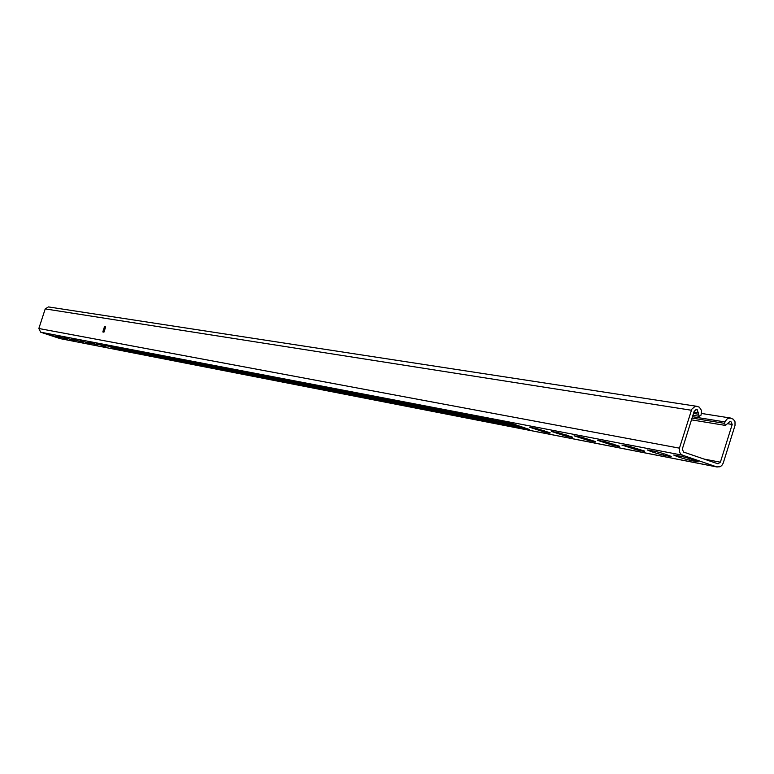 <?xml version="1.0" encoding="UTF-8"?>
<svg xmlns="http://www.w3.org/2000/svg" width="774" height="774" viewBox="0 0 774 774"><rect width="100%" height="100%" fill="white"/><g stroke="black" fill="none" stroke-linecap="round" stroke-linejoin="round"><path stroke-width="1.16" d="M103.919 331.649L105.361 327.267L103.813 331.485M105.496 327.441L104.113 331.582M268.201 376.628L282.791 381.447L268.23 376.541M270.242 377.025L284.871 381.853L270.271 376.938M272.303 377.422L286.961 382.259L272.332 377.335M274.373 377.818L289.05 382.666L274.402 377.731M276.444 378.215L291.159 383.072L276.473 378.128M278.534 378.621L293.278 383.488L278.563 378.534M280.623 379.028L295.407 383.904L280.652 378.931M282.733 379.434L297.535 384.32L282.762 379.337M284.842 379.841L299.683 384.736L284.871 379.744M286.97 380.247L301.841 385.152L286.999 380.15M289.099 380.653L303.998 385.578L289.128 380.566M291.247 381.069L306.175 386.003L291.276 380.972M293.394 381.485L308.362 386.419L293.423 381.389M295.562 381.901L310.558 386.855L295.591 381.805M297.729 382.317L312.764 387.281L297.767 382.221M299.915 382.743L314.97 387.716L299.944 382.646M302.112 383.159L317.195 388.142L302.141 383.062M304.308 383.585L319.43 388.577L304.337 383.488M306.523 384.01L321.684 389.012L306.552 383.914M308.749 384.436L323.938 389.457L308.778 384.339M310.984 384.872L326.202 389.893L311.013 384.775M313.228 385.297L328.476 390.338L313.257 385.2M315.482 385.733L330.769 390.783L315.511 385.636M317.746 386.168L333.062 391.238L317.775 386.071M320.02 386.613L335.374 391.683L320.049 386.507M322.303 387.048L337.696 392.137L322.342 386.952M324.606 387.493L340.028 392.592L324.635 387.387M326.909 387.938L342.369 393.047L326.947 387.832M329.231 388.384L344.72 393.502L329.26 388.277M331.562 388.829L347.081 393.966L331.591 388.732M333.904 389.283L349.461 394.421L333.933 389.177M336.255 389.738L351.851 394.885L336.284 389.632M338.615 390.193L354.25 395.359L338.654 390.086M340.995 390.647L356.659 395.824L341.024 390.541M343.385 391.112L359.078 396.298L343.414 391.005M345.775 391.567L361.506 396.772L345.814 391.46M348.184 392.031L363.954 397.246L348.223 391.925M350.612 392.495L366.412 397.73L350.641 392.399M353.041 392.969L368.879 398.204L353.079 392.863M355.489 393.434L371.365 398.687L355.527 393.337M357.946 393.908L373.852 399.171L357.975 393.802M360.413 394.382L376.358 399.665L360.452 394.276M362.9 394.866L378.873 400.148L362.929 394.759M365.386 395.34L381.408 400.642L365.425 395.233M367.892 395.824L383.952 401.135L367.931 395.717M370.417 396.307L386.507 401.638L370.446 396.201M372.942 396.801L389.07 402.132L372.981 396.694M375.487 397.285L391.654 402.635L375.525 397.178M378.041 397.778L394.247 403.148L378.08 397.672M380.614 398.271L396.849 403.651L380.644 398.165M383.198 398.774L399.471 404.163L383.227 398.658M385.791 399.268L402.103 404.676L385.82 399.161M388.393 399.771L404.744 405.189L388.432 399.665M391.015 400.284L407.405 405.702L391.054 400.168M393.647 400.787L410.075 406.224L393.685 400.671M396.298 401.3L412.765 406.747L396.336 401.184M398.958 401.812L415.464 407.279L398.997 401.696M401.638 402.325L418.183 407.801L401.667 402.209M404.318 402.838L420.901 408.333L404.357 402.722M407.027 403.36L423.649 408.866L407.066 403.244M409.736 403.883L426.406 409.407L409.775 403.767M412.474 404.405L429.173 409.939L412.503 404.289M415.212 404.937L431.96 410.481L415.251 404.821M417.97 405.47L434.756 411.033L418.008 405.353M420.746 406.002L437.562 411.575L420.785 405.886M423.533 406.543L440.396 412.126L423.572 406.418M426.339 407.076L443.231 412.677L426.368 406.96M429.154 407.617L446.095 413.239L429.193 407.501M431.979 408.169L448.968 413.8L432.018 408.043M434.824 408.711L451.852 414.361L434.862 408.595M437.687 409.262L454.754 414.922L437.726 409.146M440.561 409.823L457.666 415.493L440.599 409.698M443.454 410.375L460.607 416.064L443.492 410.249M446.366 410.936L463.549 416.635L446.404 410.81M449.288 411.497L466.519 417.215L449.326 411.371M452.219 412.068L469.499 417.796L452.258 411.942M455.18 412.629L472.488 418.376L455.218 412.503M458.15 413.2L475.507 418.966L458.189 413.074M461.13 413.78L478.535 419.547L461.169 413.655M464.129 414.361L481.573 420.147L464.177 414.225M467.148 414.941L484.64 420.737L467.186 414.806M470.186 415.522L487.717 421.337L470.224 415.396M473.233 416.112L490.813 421.936L473.272 415.977M476.3 416.702L493.918 422.546L476.349 416.567M479.387 417.292L497.053 423.155L479.425 417.167M482.492 417.892L500.197 423.765L482.531 417.757M485.608 418.492L503.361 424.384L485.646 418.357M488.742 419.092L506.544 425.003L488.781 418.966M491.896 419.702L509.737 425.623L491.935 419.566M495.07 420.311L512.949 426.251L495.108 420.176M498.253 420.93L516.19 426.88L498.301 420.795M501.455 421.54L519.441 427.509L501.504 421.404M504.687 422.169L522.711 428.148L504.725 422.024M507.928 422.788L526.001 428.786L507.967 422.652M511.188 423.417L529.3 429.435L511.227 423.281M266.159 376.241L280.72 381.04L266.188 376.154M261.341 375.148L276.608 380.247L261.341 375.148M263.363 375.535L278.659 380.644L263.363 375.535M701.031 415.174L699.125 416.248L697.326 409.833L696.542 409.601L694.191 411.226L682.291 449.133L683.606 452.074L717.972 463.82L720.381 462.194L732.204 424.462L730.898 421.53L730.134 421.308L725.461 425.41L724.541 423.349L725.17 421.424L727.173 418.898L730.085 418.008L733.375 419.256L735.01 421.733L735.019 425.439L723.197 463.162L721.765 465.571L719.965 466.78L716.685 466.877L682.62 455.218L680.675 453.961L679.456 451.881L679.446 448.156L691.782 409.214L694.955 406.505L696.977 406.331L699.348 407.201L701.631 410.646L701.031 415.174M259.329 374.761L274.567 379.85L259.329 374.761M257.326 374.374L272.535 379.454L257.326 374.374M255.333 373.997L270.513 379.057L255.333 373.997M253.35 373.61L268.491 378.66L253.35 373.61M251.376 373.232L266.488 378.273L251.376 373.232M249.402 372.855L264.485 377.886L249.402 372.855M247.448 372.478L262.502 377.499L247.448 372.478M245.493 372.101L260.519 377.112L245.493 372.101M243.558 371.723L258.545 376.725L243.558 371.723M241.623 371.356L256.581 376.348L241.623 371.356M239.698 370.988L254.627 375.961L239.698 370.988M237.773 370.62L252.682 375.584L237.773 370.62M235.867 370.253L250.747 375.206L235.867 370.253M233.971 369.885L248.812 374.829L233.971 369.885M232.074 369.517L246.896 374.461L232.074 369.517M230.188 369.159L244.981 374.084L230.188 369.159M228.311 368.792L243.075 373.716L228.311 368.792M226.443 368.434L241.178 373.349L226.443 368.434M224.586 368.076L239.292 372.981L224.586 368.076M222.728 367.718L237.405 372.613L222.728 367.718M220.89 367.369L235.538 372.246L220.89 367.369M219.052 367.011L233.671 371.888L219.052 367.011M217.223 366.663L231.813 371.52L217.223 366.663M215.395 366.315L229.965 371.162L215.395 366.315M213.585 365.967L228.127 370.804L213.585 365.967M211.776 365.618L226.289 370.446L211.776 365.618M209.977 365.27L224.46 370.088L209.977 365.27M208.187 364.922L222.641 369.74L208.187 364.922M206.406 364.583L220.832 369.382L206.406 364.583M204.626 364.235L219.032 369.034L204.626 364.235M202.856 363.896L217.233 368.685L202.856 363.896M201.095 363.557L215.443 368.337L201.095 363.557M199.344 363.219L213.663 367.989L199.344 363.219M197.593 362.89L211.892 367.64L197.593 362.89M195.851 362.551L210.122 367.302L195.851 362.551M194.119 362.222L208.361 366.953L194.119 362.222M192.397 361.884L206.61 366.615L192.397 361.884M190.675 361.555L204.868 366.276L190.675 361.555M188.962 361.226L203.127 365.938L188.962 361.226M187.26 360.897L201.395 365.599L187.26 360.897M185.557 360.568L199.673 365.26L185.557 360.568M183.873 360.249L197.951 364.931L183.873 360.249M182.18 359.92L196.238 364.593L182.18 359.92M180.506 359.6L194.535 364.264L180.506 359.6M178.833 359.281L192.842 363.935L178.833 359.281M177.169 358.962L191.149 363.606L177.169 358.962M175.514 358.643L189.466 363.277L175.514 358.643M173.86 358.323L187.792 362.948L173.86 358.323M172.215 358.004L186.128 362.629L172.215 358.004M170.58 357.694L184.464 362.3L170.58 357.694M168.955 357.375L182.809 361.98L168.955 357.375M167.329 357.066L181.155 361.661L167.329 357.066M165.704 356.756L179.51 361.342L165.704 356.756M164.098 356.446L177.875 361.023L164.098 356.446M162.492 356.137L176.249 360.703L162.492 356.137M160.895 355.827L174.624 360.384L160.895 355.827M159.299 355.518L173.008 360.074L159.299 355.518M157.712 355.218L171.393 359.755L157.712 355.218M156.135 354.908L169.787 359.446L156.135 354.908M154.558 354.608L168.19 359.136L154.558 354.608M152.991 354.308L166.594 358.826L152.991 354.308M151.423 354.008L165.007 358.517L151.423 354.008M149.875 353.708L163.43 358.207L149.875 353.708M148.318 353.408L161.853 357.907L148.318 353.408M146.779 353.108L160.286 357.598L146.779 353.108M145.241 352.818L158.728 357.298L145.241 352.818M143.712 352.518L157.17 356.988L143.712 352.518M142.184 352.228L155.622 356.688L142.184 352.228M140.665 351.938L154.074 356.388L140.665 351.938M139.146 351.648L152.546 356.088L139.146 351.648M137.637 351.357L151.007 355.788L137.637 351.357M136.137 351.067L149.479 355.498L136.137 351.067M134.637 350.777L147.96 355.198L134.637 350.777M133.147 350.487L146.45 354.908L133.147 350.487M131.657 350.206L144.941 354.608L131.657 350.206M130.187 349.916L143.432 354.318L130.187 349.916M128.707 349.635L141.942 354.028L128.707 349.635M127.236 349.355L140.442 353.737L127.236 349.355M125.775 349.074L138.962 353.447L125.775 349.074M124.314 348.793L137.482 353.157L124.314 348.793M122.863 348.513L136.001 352.867L122.863 348.513M121.421 348.232L134.531 352.586L121.421 348.232M119.98 347.952L133.07 352.296L119.98 347.952M118.538 347.681L131.609 352.015L118.538 347.681M117.106 347.4L130.158 351.735L117.106 347.4M115.684 347.129L128.716 351.454L115.684 347.129M114.262 346.858L127.265 351.173L114.262 346.858M112.849 346.588L125.833 350.893L112.849 346.588M111.437 346.317L124.401 350.612L111.437 346.317M110.034 346.046L122.979 350.332L110.034 346.046M108.631 345.775L121.557 350.061L108.631 345.775M107.238 345.504L120.134 349.78L107.238 345.504M105.854 345.243L118.722 349.509L105.854 345.243M104.471 344.972L117.319 349.229L104.471 344.972M48.636 334.465L59.453 337.725L48.636 334.465M56.221 335.926L67.174 339.225L56.221 335.926M63.971 337.425L75.059 340.753L63.971 337.425M71.895 338.944L83.128 342.321L71.895 338.944M79.993 340.512L91.371 343.927L79.993 340.512M717.208 467.022L60.14 338.615L40.664 332.201L38.845 328.505L45.221 308.903L48.433 306.92M104.413 326.899L102.845 331.969L103.764 332.133L105.525 326.783L104.413 326.899L102.894 331.669L103.784 332.056L105.506 326.851L104.432 326.909M105.525 326.783L104.567 326.696M572.334 437.426L566.017 436.207L551.475 431.447L558.402 432.695L572.431 437.117M595.438 441.925L588.879 440.648L574.076 435.81L581.284 437.107L595.535 441.596M619.432 446.588L612.621 445.263L597.538 440.329L605.045 441.683L619.539 446.24M644.365 451.436L637.283 450.052L621.928 445.04L629.746 446.443L644.481 451.068M670.303 456.476L662.931 455.044C655.733 453.196 650.518 451.494 647.287 449.926L655.433 451.397C662.679 453.245 667.933 454.957 671.193 456.534L670.429 456.079M697.297 461.72L689.634 460.23C682.252 458.343 676.94 456.612 673.67 455.025L682.175 456.544C689.595 458.44 694.955 460.182 698.245 461.788L697.432 461.304M550.072 433.101L543.977 431.921L529.687 427.248L536.353 428.448L550.159 432.811M97.272 345.088L88.12 342.098L97.408 344.653M105.835 346.752L96.586 343.724L105.98 346.307M102.923 331.911L104.084 331.988M103.91 331.582L105.39 327.334M104.587 328.428L104.209 330.072L104.587 328.428M104.422 330.933L104.674 329.308M104.635 328.437L104.345 330.043L104.761 328.408M104.451 330.885L104.684 329.318M691.356 410.239L45.221 308.903M679.446 448.156L38.845 328.505M682.62 455.218L40.664 332.201M716.685 466.877L59.743 338.519M724.977 421.946L692.469 416.702M724.541 423.349L692.043 418.066M730.501 421.395L729.834 421.288M730.898 421.53L729.543 421.317M732.204 424.462L727.55 423.707M720.381 462.194L703.992 459.059M696.919 409.688L696.232 409.581M697.326 409.833L695.932 409.61M698.641 412.784L693.939 412.039M698.196 414.187L693.494 413.442M544.354 430.731L543.977 431.921M690.098 458.73L689.634 460.23M663.386 453.603L662.931 455.044M637.718 448.668L637.283 450.052M613.037 443.928L612.621 445.263M589.285 439.361L588.879 440.648M566.404 434.969L566.017 436.207M699.328 416.306L692.924 415.28M725.654 425.458L691.482 419.856M696.977 406.331L48.327 306.901M730.588 418.047L701.563 413.461"/></g></svg>
